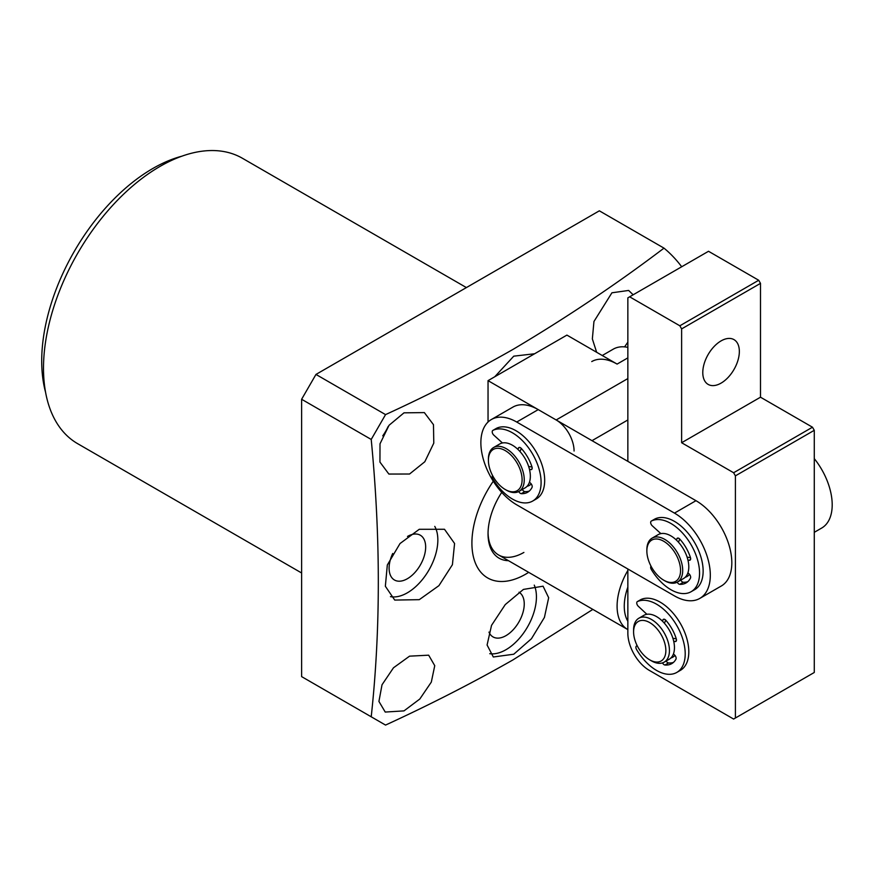 <?xml version="1.0" encoding="UTF-8"?>
<svg xmlns="http://www.w3.org/2000/svg" width="876" height="876" viewBox="0 0 876 876"><rect width="100%" height="100%" fill="white"/><g stroke="black" fill="none" stroke-linecap="round" stroke-linejoin="round"><path stroke-width="1.31" d="M466.393 287.58L242.4 158.26A164.776 95.134 120 0 0 160.012 166.418A164.776 95.134 120 0 0 52.374 311.615A164.776 95.134 120 0 0 77.625 443.661L301.618 572.981M181.912 156.18A157.165 90.743 120 0 0 152.84 168.488A157.165 90.743 120 0 0 45.585 392.317M403.989 412.837L424.356 412.596L433.478 424.674L433.784 443.136L424.816 461.751L409.563 474.015L388.867 474.058L379.943 462.09L380.009 443.814L389.053 425.276L403.989 412.837M409.563 656.157L428.671 655.182L434.748 665.672L431.32 682.086L419.812 699.015L403.989 710.885L385.232 712.057L378.925 701.435L382.024 684.769L393.477 667.797L409.563 656.157M419.275 529.29L444.493 529.279L454.578 543.492L452.41 564.713L438.931 585.65L419.275 599.666L394.737 600.071L385.352 586.252L387.323 564.987L400.014 543.547L419.275 529.29M528.677 572.346A76.048 43.91 -60 0 1 525.688 574.174A76.048 43.91 -60 0 1 474.693 561.242A76.048 43.91 -60 0 1 493.287 481.22M488.041 415.18L488.041 395.459M494.754 376.768L513.763 356.16L534.612 353.762M371.216 716.798L301.618 676.622L301.618 399.27L315.962 374.435L599.348 210.82L663.997 248.138C617.175 283.671 566.816 317.451 512.909 349.458C472.449 372.475 430.006 394.2 385.55 414.611L371.216 439.445C380.677 537.185 380.677 629.636 371.216 716.798L385.55 725.076C430.006 704.665 472.449 682.952 512.909 659.935L592.855 609.4M513.763 654.219L493.319 656.989L487.089 644.999L491.535 625.355L505.255 604.593L523.41 589.417L543.076 586.197L548.672 597.728L544.423 617.427L531.447 638.724L513.763 654.219M596.644 352.272L592.351 338.892L593.95 321.503L611.919 292.792L628.65 290.449L633.151 294.785M627.851 342.177L624.599 346.863M489.761 653.682A43.099 24.878 120 0 0 505.967 649.718A43.099 24.878 120 0 0 534.25 585.113M390.455 596.644A43.099 24.878 120 0 0 407.384 592.8A43.099 24.878 120 0 0 434.77 526.388M388.199 426.415A35.489 20.487 -60 0 1 382.757 435.843M501.729 492.378A53.239 30.737 120 0 0 488.041 533.812A53.239 30.737 120 0 0 508.452 560.673M488.052 532.75A50.698 29.269 120 0 0 498.543 554.946A50.698 29.269 120 0 0 523.892 552.438M519.03 592.22A25.853 14.925 -60 0 1 522.819 612.981A25.853 14.925 -60 0 1 505.967 635.648A25.853 14.925 -60 0 1 493.035 636.918A25.853 14.925 -60 0 1 488.961 632.111M407.504 536.43A25.853 14.925 -60 0 1 420.305 535.214A25.853 14.925 -60 0 1 424.269 555.932A25.853 14.925 -60 0 1 407.384 578.718A25.853 14.925 -60 0 1 394.452 580A25.853 14.925 -60 0 1 392.711 553.49M663.997 248.138A299.121 172.703 -60 0 1 681.692 266.764M385.55 414.611L315.962 374.435M371.216 439.445L301.618 399.27M673.151 656.967A25.349 14.64 60 0 1 671.18 657.69M633.589 631.914L633.589 629.844A25.349 14.64 60 0 1 638.845 618.237A25.349 14.64 60 0 1 651.514 619.496A25.349 14.64 60 0 1 669.439 650.539A25.349 14.64 60 0 1 664.194 662.147A25.349 14.64 60 0 1 651.525 660.898A25.349 14.64 60 0 1 651.514 660.887L649.729 659.858A22.82 13.173 60 0 1 633.589 631.914L633.589 631.914A22.82 13.173 60 0 1 649.718 622.595A22.82 13.173 60 0 1 665.859 650.539A22.82 13.173 60 0 1 649.729 659.858M664.194 662.147L669.209 659.245A25.349 14.64 -120 0 0 673.096 638.933A25.349 14.64 -120 0 0 656.529 616.595A25.349 14.64 -120 0 0 643.86 615.346L638.845 618.237M627.851 629.603A50.698 29.269 -60 0 1 627.599 629.461A50.698 29.269 -60 0 1 627.851 570.473M627.851 621.248A45.629 26.346 -60 0 1 627.851 587.106M814.275 532.323L821.699 528.042A50.698 29.269 -120 0 0 832.2 504.828A50.698 29.269 -120 0 0 814.275 458.63M591.749 361.569A50.698 29.269 60 0 1 617.098 364.087L566.914 335.103L488.041 380.644L488.041 422.035M627.851 347.367A50.698 29.269 -120 0 0 613.266 349.152L602.25 355.514M527.056 486.311A25.349 14.64 -120 0 0 529.4 485.392A25.349 14.64 -120 0 0 531.25 483.946A25.349 14.64 60 0 1 529.4 485.392A25.349 14.64 60 0 1 527.056 486.311M699.814 598.407L721.32 585.989A50.698 29.269 -120 0 0 731.821 562.786A50.698 29.269 -120 0 0 695.971 500.689L674.465 513.106A50.698 29.269 60 0 1 710.316 575.203A50.698 29.269 60 0 1 699.814 598.407A50.698 29.269 60 0 1 674.465 595.899L516.72 504.828A50.698 29.269 60 0 1 483.596 460.152A50.698 29.269 60 0 1 491.37 419.527A50.698 29.269 60 0 1 516.72 422.035L674.465 513.106M685.218 577.273A25.349 14.64 -120 0 0 687.134 576.452A25.349 14.64 -120 0 0 689.543 574.393M516.72 422.035L538.236 409.618L695.971 500.689M538.236 409.618A50.698 29.269 -120 0 0 512.887 407.11L491.37 419.527M646.477 613.923A25.349 14.64 -120 0 0 645.776 614.525M739.344 351.451A25.853 14.925 120 0 0 733.989 339.625A25.853 14.925 120 0 0 714.071 346.546A25.853 14.925 120 0 0 702.782 372.563A25.853 14.925 120 0 0 708.137 384.4A25.853 14.925 120 0 0 728.065 377.479A25.853 14.925 120 0 0 739.344 351.451M627.851 461.367L627.851 297.851L629.647 296.811L679.842 325.795L681.627 328.894L681.627 442.73L733.617 472.744L735.402 475.854L735.402 718.013L733.617 719.054L649.368 670.414A30.419 17.564 60 0 1 627.851 633.162L627.851 568.995M670.874 657.996A25.349 14.64 -120 0 0 672.801 657.175A25.349 14.64 -120 0 0 674.969 655.401M629.647 296.811L708.52 251.281L758.704 280.254L679.842 325.795M735.402 475.854L814.275 430.313L814.275 672.483L735.402 718.013M681.627 442.73L760.499 397.2L812.479 427.214L733.617 472.744M681.627 328.894L760.499 283.364L760.499 397.2M760.499 283.364L758.704 280.254M814.275 430.313L812.479 427.214M687.485 576.244A25.349 14.64 60 0 1 685.514 576.966M646.86 550.982L646.86 549.745A25.349 14.64 60 0 1 652.105 538.138A25.349 14.64 60 0 1 657.088 536.955A25.349 14.64 60 0 1 679.426 556.621A25.349 14.64 60 0 1 677.455 582.047A25.349 14.64 60 0 1 672.472 583.23A25.349 14.64 60 0 1 664.785 580.788L663.701 580.164A23.827 13.753 60 0 1 646.86 550.982A23.827 13.753 60 0 1 656.474 538.97A23.827 13.753 60 0 1 678.922 561.155A23.827 13.753 60 0 1 670.939 582.463A23.827 13.753 60 0 1 663.701 580.164M677.455 582.047L683.554 578.521A25.349 14.64 -120 0 0 685.525 553.095A25.349 14.64 -120 0 0 663.187 533.44A25.349 14.64 -120 0 0 658.205 534.623L652.105 538.138M488.403 460.327L488.403 459.09A25.349 14.64 60 0 1 493.648 447.483A25.349 14.64 60 0 1 507.828 449.673A25.349 14.64 60 0 1 523.158 472.044A25.349 14.64 60 0 1 518.997 491.392A25.349 14.64 60 0 1 506.328 490.133L505.244 489.509A23.827 13.753 60 0 1 503.842 488.633A23.827 13.753 60 0 1 488.403 460.327A23.827 13.753 60 0 1 506.656 451.479A23.827 13.753 60 0 1 522.085 480.595A23.827 13.753 60 0 1 505.244 489.509M518.997 491.392L525.096 487.866A25.349 14.64 -120 0 0 529.257 468.518A25.349 14.64 -120 0 0 513.916 446.158A25.349 14.64 -120 0 0 499.747 443.968L493.648 447.483M574.076 451.02A25.349 14.64 -120 0 0 556.161 419.965L488.041 380.644M517.957 449.432L518.362 448.216A3.044 1.752 60 0 1 518.888 447.537A3.044 1.752 60 0 1 520.41 447.691A3.044 1.752 60 0 1 521.297 448.424A30.419 17.564 60 0 1 532.006 466.974A3.044 1.752 60 0 1 531.568 469.503A3.044 1.752 60 0 1 530.714 469.613L529.465 469.361M492.553 475.526A3.044 1.752 -120 0 0 492.892 478.898A40.559 23.422 -120 0 0 512.416 499.035A40.559 23.422 -120 0 0 532.696 501.039A40.559 23.422 -120 0 0 538.915 468.54A40.559 23.422 -120 0 0 512.416 432.799A40.559 23.422 -120 0 0 492.892 430.39A3.044 1.752 -120 0 0 492.838 430.423A3.044 1.752 -120 0 0 493.768 435.098L502.419 442.96M532.696 501.039L536.287 498.97A40.559 23.422 -120 0 0 542.496 466.47A40.559 23.422 -120 0 0 516.008 430.729A40.559 23.422 -120 0 0 496.473 428.32A3.044 1.752 -120 0 0 496.418 428.353A3.044 1.752 -120 0 0 496.363 428.386M529.465 482.15L530.714 483.344A3.044 1.752 60 0 1 532.006 487.483A30.419 17.564 60 0 1 527.626 492.257A30.419 17.564 60 0 1 521.297 493.67A3.044 1.752 60 0 1 518.756 491.524M520.432 450.658L521.22 448.337M522.348 489.454A3.044 1.752 -120 0 0 524.888 491.6A30.419 17.564 -120 0 0 529.312 491.042M532.05 467.094L529.641 466.601M676.414 540.087L676.82 538.882A3.044 1.752 60 0 1 677.345 538.192A3.044 1.752 60 0 1 678.867 538.346A3.044 1.752 60 0 1 679.754 539.079A30.419 17.564 60 0 1 690.463 557.629A3.044 1.752 60 0 1 690.025 560.158A3.044 1.752 60 0 1 689.171 560.268L687.923 560.016M651.01 566.181A3.044 1.752 -120 0 0 651.35 569.553A40.559 23.422 -120 0 0 670.874 589.69A40.559 23.422 -120 0 0 691.153 591.694A40.559 23.422 -120 0 0 697.373 559.195A40.559 23.422 -120 0 0 670.874 523.454A40.559 23.422 -120 0 0 651.35 521.045A3.044 1.752 -120 0 0 651.295 521.078A3.044 1.752 -120 0 0 652.215 525.753L660.876 533.626M691.153 591.694L694.745 589.625A40.559 23.422 -120 0 0 700.953 557.125A40.559 23.422 -120 0 0 674.465 521.384A40.559 23.422 -120 0 0 654.93 518.975A3.044 1.752 -120 0 0 654.876 519.008A3.044 1.752 -120 0 0 654.821 519.041M687.923 572.816L689.171 573.999A3.044 1.752 60 0 1 690.463 578.138A30.419 17.564 60 0 1 686.083 582.912A30.419 17.564 60 0 1 679.754 584.325A3.044 1.752 60 0 1 677.214 582.179M678.889 541.313L679.677 538.992M680.794 580.12A3.044 1.752 -120 0 0 683.335 582.255A30.419 17.564 -120 0 0 687.769 581.697M690.507 557.749L688.098 557.256M662.442 621.172L662.88 619.989A3.044 1.752 60 0 1 663.395 619.343A3.044 1.752 60 0 1 664.961 619.518A3.044 1.752 60 0 1 665.837 620.274A30.419 17.564 60 0 1 676.316 638.965A3.044 1.752 60 0 1 675.856 641.429A3.044 1.752 60 0 1 674.958 641.528L673.699 641.243M637.246 645.831A3.044 1.752 -120 0 0 636.534 645.962A3.044 1.752 -120 0 0 636.556 649.51A40.559 23.422 -120 0 0 655.905 670.041A40.559 23.422 -120 0 0 676.82 672.418A40.559 23.422 -120 0 0 683.149 640.323A40.559 23.422 -120 0 0 657.164 604.549A40.559 23.422 -120 0 0 637.476 601.549A3.044 1.752 -120 0 0 637.378 601.593A3.044 1.752 -120 0 0 638.265 606.236L646.871 614.284M676.82 672.418L680.4 670.348A40.559 23.422 -120 0 0 686.74 638.254A40.559 23.422 -120 0 0 660.745 602.48A40.559 23.422 -120 0 0 641.057 599.48A3.044 1.752 -120 0 0 640.969 599.523A3.044 1.752 -120 0 0 640.882 599.578M673.458 653.89L674.695 655.106A3.044 1.752 60 0 1 675.933 659.234A30.419 17.564 60 0 1 671.75 663.636A30.419 17.564 60 0 1 664.983 665.015A3.044 1.752 60 0 1 662.497 662.891M664.851 622.321L665.672 620.088M666.176 661.008A3.044 1.752 -120 0 0 668.563 662.946A30.419 17.564 -120 0 0 673.436 662.42M676.316 638.954L673.852 638.385M617.098 364.087L627.851 357.879M627.851 378.574L556.161 419.965M592.001 440.661L627.851 419.965M492.892 430.39L496.473 428.32M519.742 447.428L518.362 448.216M524.888 491.6L521.297 493.67M530.714 469.613L532.093 468.824M651.35 521.045L654.93 518.975M678.199 538.083L676.82 538.882M683.335 582.255L679.754 584.325M689.171 560.268L690.551 559.479M637.476 601.549L641.057 599.48M664.205 619.222L662.88 619.989M668.563 662.946L664.983 665.015M674.958 641.528L676.403 640.695M627.599 629.461L498.543 554.946M492.838 430.423L496.418 428.353M651.295 521.078L654.876 519.008M637.378 601.593L640.969 599.523M636.534 645.962L637.137 645.612"/></g></svg>
